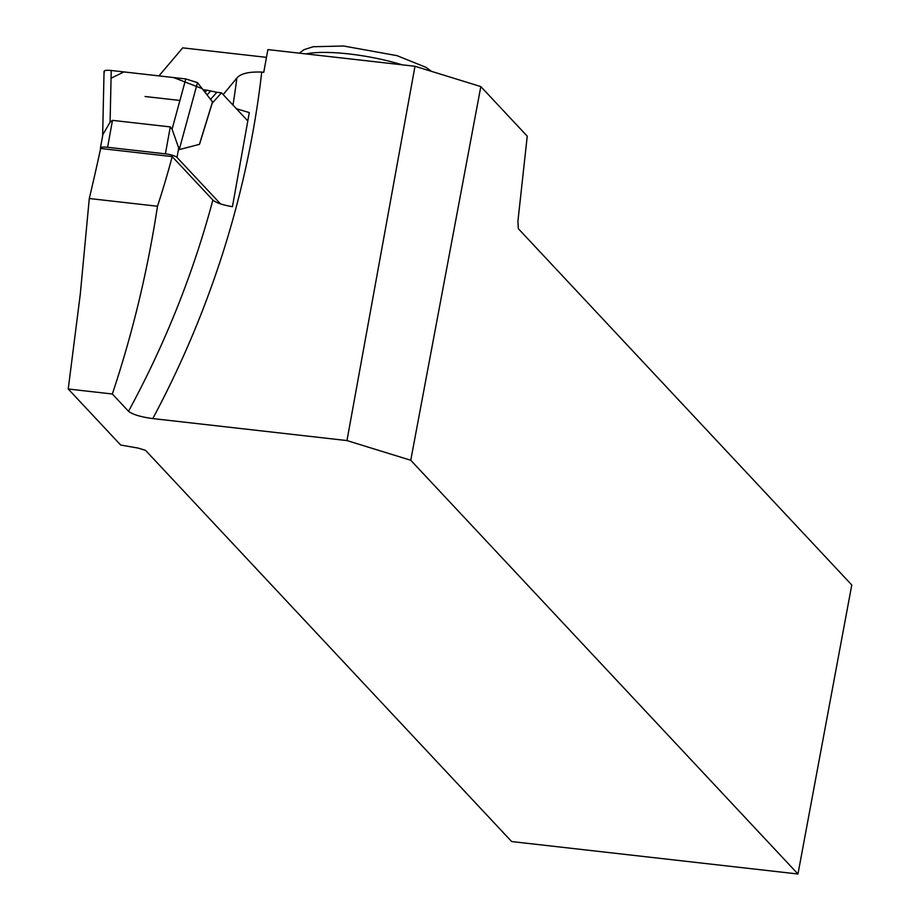 <?xml version="1.0" encoding="UTF-8"?>
<svg xmlns="http://www.w3.org/2000/svg" width="920" height="920" viewBox="0 0 920 920"><rect width="100%" height="100%" fill="white"/><g stroke="black" fill="none" stroke-linecap="round" stroke-linejoin="round"><path stroke-width="1.38" d="M100.602 148.661A9.694 2.162 10.3 0 1 100.418 148.097A9.694 2.162 10.3 0 1 107.594 147.292L165.393 153.847A9.694 2.162 10.3 0 1 177.008 157.435L220.478 203.872M247.779 120.888L221.501 92.816L212.186 103.212M200.997 139.552L199.87 143.347M165.393 153.847L170.28 126.914L172.086 129.191L179.25 149.58L199.421 144.359L212.566 101.671L200.916 139.633M170.28 126.914L112.481 120.359L110.09 122.164L102.879 134.584L100.418 148.097M207.161 94.84L210.634 90.965L206.896 90.171L205.079 92.207M206.896 90.171L203.124 89.746M221.501 92.816L216.878 92.287L210.645 99.245M210.634 90.965L216.878 92.287M212.531 101.936L197.501 82.627L185.782 78.936L111.228 70.483C105.57 69.989 103.316 70.529 104.466 72.082M111.228 70.483L110.09 122.164M185.782 78.936L172.086 129.191M197.501 82.627L179.25 149.58M172.212 156.607L100.636 148.488A2339.56 2184.172 136.9 0 1 89.286 198.513L157.492 206.241A935.398 873.275 136.9 0 0 172.212 156.607L212.865 200.054C215.993 202.756 222.513 204.976 232.438 206.712L249.297 112.585L236.405 108.744M233.001 105.11A935.398 873.275 -43.1 0 0 236.865 78.027C240.73 73.554 249.021 71.576 261.74 72.093L263.752 72.323L267.881 49.599L414.989 66.263L346.966 440.577L152.789 418.577C140.932 417.013 132.837 414.586 128.512 411.286L112.332 394.001L68.229 388.999L80.293 294.101L89.286 198.513M68.229 388.999L120.681 445.038L138.299 448.12L145.555 450.363L511.658 841.558L797.962 874L410.757 460.264L480.826 86.584L414.989 66.263M266.478 57.35L182.712 47.863L158.976 75.9M112.332 394.001C132.572 333.454 147.625 270.871 157.492 206.241M236.865 78.027L223.169 94.599M346.966 440.577L410.757 460.264M797.962 874L851.77 584.982L518.316 228.666L517.914 221.271L527.24 136.171L480.826 86.584M145.072 96.508L179.917 100.452M212.474 101.97L202.285 88.676L173.558 77.544L123.947 71.921L111.055 78.212M177.008 157.435L178.882 147.142M107.594 147.292L112.481 120.359M128.512 411.286A935.398 873.275 -43.1 0 0 212.865 200.054M261.74 72.093A954.787 891.376 136.9 0 1 152.789 418.577M402.224 64.825A71.875 16.031 -169.7 0 0 305.911 53.912M102.637 135.93L104.052 71.369M212.612 101.832L199.905 143.095M299.322 53.164L304.002 49.691L313.202 46.736L343.551 46L397.037 55.66L425.925 67.309L431.434 71.346"/></g></svg>
